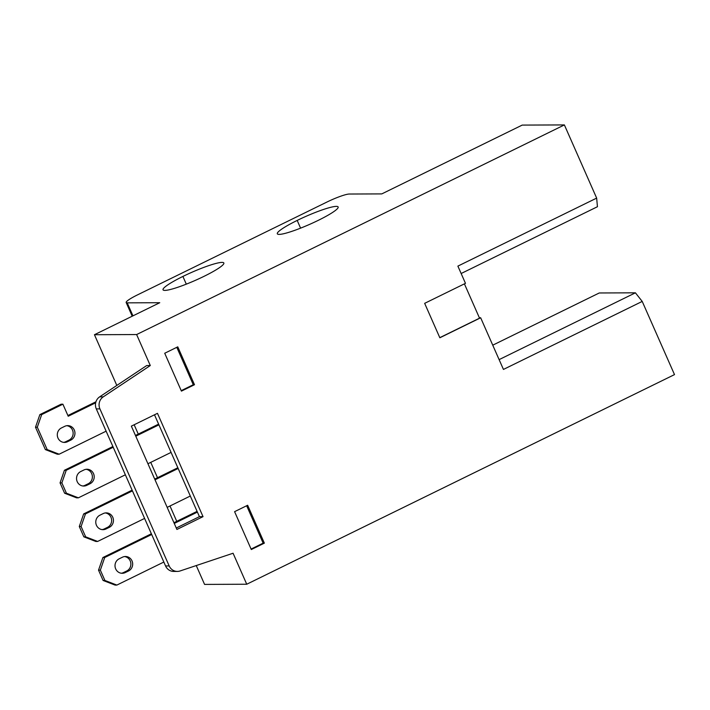 <?xml version="1.0" encoding="UTF-8"?>
<svg xmlns="http://www.w3.org/2000/svg" width="710" height="710" viewBox="0 0 710 710"><rect width="100%" height="100%" fill="white"/><g stroke="black" fill="none" stroke-linecap="round" stroke-linejoin="round"><path stroke-width="1.06" d="M132.211 316.216L126.167 302.513A18.984 2.52 -23.8 0 1 137.518 294.872L326.911 202.057A18.984 2.52 -23.8 0 1 349.258 194.034A18.984 2.52 -23.8 0 0 326.911 202.057L137.518 294.872A18.984 2.52 -23.8 0 0 127.214 302.851L159.75 302.717L94.448 334.721L116.813 385.432L94.448 334.721L136.622 334.552L564.379 124.924L522.205 125.093L381.794 193.901L349.258 194.034L381.794 193.901L522.205 125.093L564.379 124.924L596.657 198.108L597.438 206.725L596.657 198.108L564.379 124.924L136.622 334.552L150.289 365.543L103.261 396.846A9.496 8.999 89.8 0 0 99.906 408.871L169.175 565.923A9.496 8.999 89.8 0 0 180.065 570.973L233.075 553.241L246.743 584.232L674.5 374.605L642.222 301.422L674.5 374.605L246.743 584.232L233.075 553.241L180.065 570.973A9.496 8.999 89.8 0 1 177.376 571.417A9.496 8.999 89.8 0 1 169.175 565.923L99.906 408.871L96.294 408.889L165.554 565.941A9.496 8.999 89.8 0 0 175.565 571.231M134.154 424.757L138.273 434.094L134.154 424.757M150.742 462.361L157.513 477.715L150.742 462.361M169.983 505.99L176.754 521.335L169.983 505.99M196.253 565.559L204.569 584.41L246.743 584.232L204.569 584.41L196.253 565.559M297.188 220.428A33.228 4.402 -23.8 0 0 277.326 233.794A33.228 4.402 -23.8 0 0 318.275 220.349A33.228 4.402 156.2 0 1 279.163 234.389A33.228 4.402 156.2 0 1 297.188 220.428A33.228 4.402 156.2 0 1 336.3 206.388A33.228 4.402 156.2 0 1 318.275 220.349A33.228 4.402 -23.8 0 0 338.137 206.983A33.228 4.402 -23.8 0 0 297.188 220.428L300.587 228.15L297.188 220.428M126.167 302.513A18.984 2.52 -23.8 0 0 127.214 302.851L159.75 302.717L94.448 334.721L136.622 334.552L150.289 365.543L146.677 365.561L99.648 396.855A9.496 8.999 89.8 0 0 96.294 408.889A9.496 8.999 -90.2 0 1 99.648 396.855L103.261 396.846A9.496 8.999 89.8 0 0 99.906 408.871L96.294 408.889L165.554 565.941L169.175 565.923L165.554 565.941A9.496 8.999 -90.2 0 0 173.764 571.426L177.376 571.417M203.992 276.35A33.228 4.402 156.2 0 1 164.871 290.399A33.228 4.402 156.2 0 1 182.905 276.438A33.228 4.402 156.2 0 1 222.017 262.398A33.228 4.402 156.2 0 1 203.992 276.35A33.228 4.402 -23.8 0 0 223.845 262.984A33.228 4.402 -23.8 0 0 182.905 276.438A33.228 4.402 -23.8 0 0 163.043 289.804A33.228 4.402 -23.8 0 0 203.992 276.35M186.304 284.151L182.905 276.438L186.304 284.151M127.214 302.851L132.947 315.852L127.214 302.851M599.267 292.973L635.414 292.822L642.222 301.422L635.414 292.822L599.267 292.973L492.749 345.175L599.267 292.973M499.121 359.615L635.414 292.822L499.121 359.615M503.443 369.431L642.222 301.422L503.443 369.431L480.661 317.769L439.845 337.774L424.66 303.339L465.476 283.334L457.879 266.117L596.657 198.108L457.879 266.117L465.476 283.334L424.66 303.339L439.845 337.774L480.661 317.769L503.443 369.431M247.648 505.263L264.36 543.141L251.296 549.54L234.593 511.661L247.648 505.263L264.36 543.141L263.153 543.15L246.663 505.751L263.153 543.15L264.36 543.141L251.296 549.54L234.593 511.661L247.648 505.263M164.72 353.243L177.775 346.835L194.487 384.722L181.423 391.121L164.72 353.243L177.775 346.835L194.487 384.722L193.28 384.731L176.79 347.323L193.28 384.731L194.487 384.722L181.423 391.121L164.72 353.243M203.033 516.649L176.914 529.456L131.35 426.133L157.469 413.335L203.033 516.649L199.421 516.667L176.275 528.009L199.421 516.667L203.033 516.649L157.469 413.335L131.35 426.133L176.914 529.456L203.033 516.649M154.487 414.791L199.421 516.667L154.487 414.791M99.648 396.855L103.261 396.846L150.289 365.543L146.677 365.561L99.648 396.855M116.866 585.076L104.903 580.46L100.341 570.13L104.707 557.519L151.691 534.497L104.707 557.519L102.906 557.528L151.372 533.778L102.906 557.528L98.539 570.139L102.906 557.528L104.707 557.519L100.341 570.13L98.539 570.139L103.092 580.469L98.539 570.139L100.341 570.13L104.903 580.46L103.092 580.469L115.055 585.076L103.092 580.469L104.903 580.46L116.866 585.076L115.055 585.076L116.866 585.076L163.841 562.045L116.866 585.076M174.261 523.439L197.407 512.096L174.261 523.439M122.439 557.208L119.173 558.805A7.597 7.206 89.8 0 0 115.686 568.896A7.597 7.206 89.8 0 0 125.253 572.579L128.519 570.982A7.597 7.206 89.8 0 0 132.007 560.891A7.597 7.206 89.8 0 0 122.439 557.208L119.173 558.805A7.597 7.206 89.8 0 0 122.244 573.289A7.597 7.206 89.8 0 0 125.253 572.579L128.519 570.982A7.597 7.206 89.8 0 0 125.448 556.498A7.597 7.206 89.8 0 0 122.439 557.208M97.625 541.446L85.661 536.84L81.1 526.509L85.466 513.898L132.451 490.876L85.466 513.898L83.665 513.907L132.131 490.148L83.665 513.907L79.298 526.518L83.665 513.907L85.466 513.898L81.1 526.509L79.298 526.518L83.851 536.849L79.298 526.518L81.1 526.509L85.661 536.84L83.851 536.849L95.814 541.455L83.851 536.849L85.661 536.84L97.625 541.446L95.814 541.455L97.625 541.446L144.6 518.424L97.625 541.446M155.02 479.809L178.166 468.467L155.02 479.809M190.315 496.024L167.169 507.366L190.315 496.024M103.198 513.587L99.932 515.185A7.597 7.206 89.8 0 0 96.445 525.276A7.597 7.206 89.8 0 0 106.012 528.959L109.278 527.361A7.597 7.206 89.8 0 0 112.775 517.27A7.597 7.206 89.8 0 0 103.198 513.587L99.932 515.185A7.597 7.206 89.8 0 0 103.003 529.669A7.597 7.206 89.8 0 0 106.012 528.959L109.278 527.361A7.597 7.206 89.8 0 0 106.207 512.877A7.597 7.206 89.8 0 0 103.198 513.587M78.384 497.825L66.421 493.219L61.868 482.889L66.234 470.277L113.209 447.247L66.234 470.277L64.424 470.277L112.89 446.528L64.424 470.277L60.057 482.889L64.424 470.277L66.234 470.277L61.868 482.889L60.057 482.889L64.61 493.228L60.057 482.889L61.868 482.889L66.421 493.219L64.61 493.228L76.573 497.834L64.61 493.228L66.421 493.219L78.384 497.825L76.573 497.834L78.384 497.825L125.359 474.804L78.384 497.825M135.779 436.188L158.925 424.846L135.779 436.188M171.074 452.403L147.928 463.745L171.074 452.403M86.771 485.338L90.037 483.741A7.597 7.206 89.8 0 0 93.534 473.65A7.597 7.206 89.8 0 0 83.957 469.958L80.7 471.564A7.597 7.206 89.8 0 0 77.204 481.646A7.597 7.206 89.8 0 0 86.771 485.338L90.037 483.741L88.226 483.741A7.597 7.206 89.8 0 0 86.061 469.319A7.597 7.206 -90.2 0 1 88.226 483.741L84.96 485.347L88.226 483.741L90.037 483.741A7.597 7.206 89.8 0 0 86.966 469.257A7.597 7.206 89.8 0 0 83.957 469.958L80.7 471.564A7.597 7.206 89.8 0 0 83.762 486.048A7.597 7.206 89.8 0 0 86.771 485.338L84.96 485.347L86.771 485.338M59.143 454.205L47.179 449.59L37.31 427.207L41.677 414.596L62.897 404.194L68.213 416.246L95.672 402.792L68.213 416.246L62.897 404.194L61.087 404.203L39.867 414.604L61.087 404.203L62.897 404.194L41.677 414.596L39.867 414.604L35.5 427.216L39.867 414.604L41.677 414.596L37.31 427.207L35.5 427.216L45.369 449.599L35.5 427.216L37.31 427.207L47.179 449.59L45.369 449.599L57.332 454.214L45.369 449.599L47.179 449.59L59.143 454.205L57.332 454.214L59.143 454.205L106.118 431.183L59.143 454.205M67.53 441.718L70.796 440.111A7.597 7.206 89.8 0 0 74.293 430.029A7.597 7.206 89.8 0 0 64.725 426.337L61.459 427.935A7.597 7.206 89.8 0 0 57.963 438.026A7.597 7.206 89.8 0 0 67.53 441.718L70.796 440.111L68.994 440.12L65.728 441.718L67.53 441.718L65.728 441.718A7.597 7.206 -90.2 0 1 63.625 442.365A7.597 7.206 89.8 0 0 65.728 441.718L68.994 440.12L70.796 440.111A7.597 7.206 89.8 0 0 67.725 425.627A7.597 7.206 89.8 0 0 64.725 426.337L61.459 427.935A7.597 7.206 89.8 0 0 64.521 442.419A7.597 7.206 89.8 0 0 67.53 441.718M66.829 425.698A7.597 7.206 -90.2 0 1 68.994 440.12A7.597 7.206 89.8 0 0 66.829 425.698M173.941 522.711L197.087 511.369L173.941 522.711M121.339 573.236A7.597 7.206 89.8 0 0 123.442 572.588L126.708 570.991A7.597 7.206 89.8 0 0 124.543 556.56A7.597 7.206 -90.2 0 1 126.708 570.991L128.519 570.982L126.708 570.991L123.442 572.588L125.253 572.579L123.442 572.588A7.597 7.206 -90.2 0 1 121.339 573.236M154.7 479.09L177.846 467.748L154.7 479.09M102.098 529.607A7.597 7.206 89.8 0 0 104.201 528.968L107.467 527.37A7.597 7.206 89.8 0 0 105.302 512.939A7.597 7.206 -90.2 0 1 107.467 527.37L109.278 527.361L107.467 527.37L104.201 528.968L106.012 528.959L104.201 528.968A7.597 7.206 -90.2 0 1 102.098 529.607M135.459 435.47L158.605 424.127L135.459 435.47M82.857 485.986A7.597 7.206 89.8 0 0 84.96 485.347A7.597 7.206 -90.2 0 1 82.857 485.986M67.894 415.527L95.948 401.78L67.894 415.527M251.083 549.061L263.153 543.15L251.083 549.061M181.219 390.642L193.28 384.731L181.219 390.642M479.374 317.778L480.661 317.769L479.374 317.778M439.792 337.658L479.543 318.178L464.411 283.858L479.543 318.178L439.792 337.658M461.145 273.519L597.438 206.725L461.145 273.519"/></g></svg>
